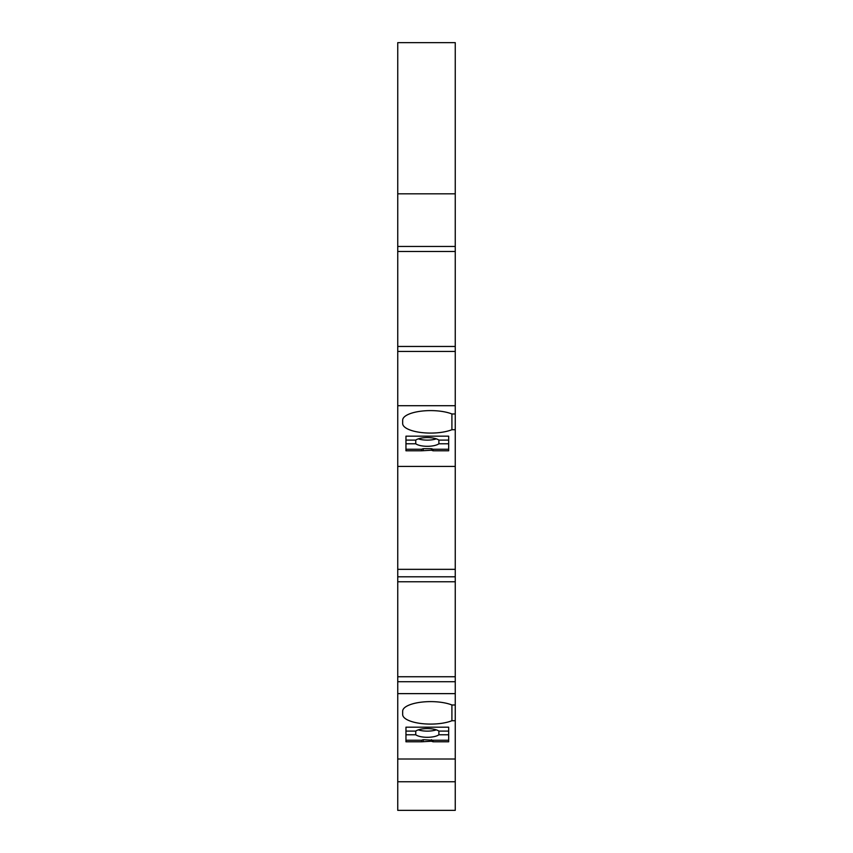 <?xml version="1.0" encoding="UTF-8"?>
<svg xmlns="http://www.w3.org/2000/svg" width="853" height="853" viewBox="0 0 853 853"><rect width="100%" height="100%" fill="white"/><g stroke="black" fill="none" stroke-linecap="round" stroke-linejoin="round"><path stroke-width="1.28" d="M455.257 193.823L397.743 193.823L397.743 42.65L455.257 42.65L455.257 351.436L397.743 351.436L397.743 569.335L455.257 569.335L455.257 466.42L397.743 466.42M397.743 193.823L397.743 351.436M397.743 422.427L397.743 426.905M397.743 676.749L455.257 676.749L455.257 681.718L397.743 681.718L397.743 569.335M455.257 569.335L455.257 576.799L397.743 576.799M455.257 79.724L455.257 204.496M397.743 42.65L397.743 204.496M397.743 96.869L397.743 108.374M397.743 393.254L397.743 405.708L455.257 405.708L455.257 413.972L451.909 413.972L451.909 429.709L455.257 429.709L455.257 466.42M397.743 322.978L397.743 327.445M397.743 550.995L397.743 555.474M397.743 650.455L397.743 654.933M397.743 696.976L397.743 749.552M397.743 730.658L397.743 725.732M397.743 791.456L397.743 786.519M397.743 759.01L455.257 759.01L455.257 810.35L397.743 810.35L397.743 681.718M397.743 730.808L397.743 685.844M397.743 141.235L397.743 144.53M455.257 67.302L455.257 108.374M448.678 740.244L433.068 740.244L433.068 741.79L448.678 741.79L448.678 727.182L405.964 727.182L405.964 741.79L421.574 741.79L421.574 740.244L405.964 740.244M433.068 741.79L431.426 741.236L421.574 741.79M455.257 759.01L455.257 720.721L451.909 720.721A27.936 9.554 0 0 1 420.977 723.504A27.936 9.554 0 0 1 402.669 714.537L402.669 711.167A27.936 9.554 0 0 1 420.977 702.2A27.936 9.554 0 0 1 451.909 704.983L451.909 720.721M397.743 693.628L455.257 693.628L455.257 704.983L451.909 704.983M397.743 346.467L455.257 346.467M455.257 576.799L455.257 581.767L397.743 581.767M448.678 449.243L433.068 449.243L433.068 450.789L431.426 450.224L421.574 450.789L421.574 449.243L405.964 449.243M433.068 450.789L448.678 450.789L448.678 436.171L405.964 436.171L405.964 450.789L421.574 450.789M451.909 429.709A27.936 9.554 0 0 1 420.977 432.492A27.936 9.554 0 0 1 402.669 423.525L402.669 420.156A27.936 9.554 0 0 1 420.977 411.189A27.936 9.554 0 0 1 451.909 413.972M455.257 251.486L397.743 251.486M455.257 141.235L455.257 144.53M455.257 405.708L455.257 351.436M455.257 365.244L455.257 352.097M455.257 413.972L455.257 429.709M455.257 581.767L455.257 676.749M455.257 693.628L455.257 681.718M455.257 636.658L455.257 641.968M455.257 656.245L455.257 643.109M455.257 704.983L455.257 720.721M455.257 791.456L455.257 786.519M455.257 714.228L455.257 696.976M455.257 695.238L455.257 626.912M455.257 550.995L455.257 555.474M455.257 471.624L455.257 403.298M455.257 322.978L455.257 327.445M455.257 246.464L397.743 246.464M455.257 781.764L397.743 781.764M433.068 740.244L423.216 739.69L423.216 741.236M423.216 739.69L421.574 740.244M448.678 734.774L438.89 734.774A12.752 4.361 0 0 1 427.321 737.301A12.752 4.361 0 0 1 415.752 734.774L415.752 731.106L405.964 731.106L405.964 727.182M415.752 731.106A12.752 4.361 0 0 1 427.321 728.579A12.752 4.361 0 0 1 438.89 731.106L448.678 731.106L448.678 727.182M431.426 739.69L431.426 741.236M402.669 711.167L402.669 714.537M402.669 420.156L402.669 423.525M448.678 443.773L438.89 443.773A12.752 4.361 0 0 1 427.321 446.3A12.752 4.361 0 0 1 415.752 443.773L415.752 440.105L405.964 440.105L405.964 436.171M433.068 449.243L431.426 448.678L431.426 450.224M415.752 440.105A12.752 4.361 0 0 1 427.321 437.578A12.752 4.361 0 0 1 438.89 440.105L448.678 440.105L448.678 436.171M431.426 448.678L423.216 448.678L423.216 450.224M423.216 448.678L421.574 449.243M436.331 438.847A12.752 4.361 0 0 1 418.311 438.847M438.89 443.773L438.89 440.105M415.752 443.773L405.964 443.773M438.89 734.774L438.89 731.106M436.331 729.859A12.752 4.361 0 0 1 418.311 729.859M415.752 734.774L405.964 734.774"/></g></svg>
